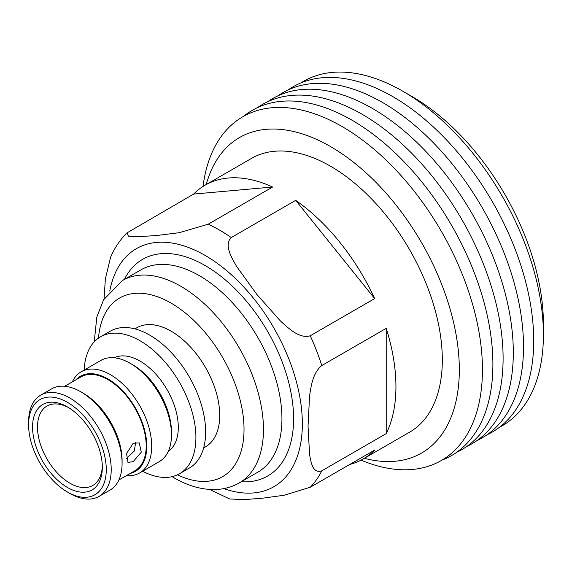 <?xml version="1.0" encoding="UTF-8"?>
<svg xmlns="http://www.w3.org/2000/svg" width="572" height="572" viewBox="0 0 572 572"><rect width="100%" height="100%" fill="white"/><g stroke="black" fill="none" stroke-linecap="round" stroke-linejoin="round"><path stroke-width="0.86" d="M67.439 487.466A49.328 28.478 60 0 1 32.561 427.048A49.328 28.478 60 0 1 67.439 406.914L67.439 406.914A49.328 28.478 60 0 1 102.324 467.324A49.328 28.478 60 0 1 67.439 487.466M68.697 407.664A45.839 26.462 -120 0 0 46.99 406.063A45.839 26.462 -120 0 0 39.961 442.799A45.839 26.462 -120 0 0 69.913 483.19A45.839 26.462 -120 0 0 92.828 485.456A45.839 26.462 -120 0 0 102.295 465.858M135.686 442.32L134.27 451.072L126.14 458.708M133.212 461.633L141.284 452.123L139.268 442.921L133.212 443.236L126.576 453.56L127.999 462.433L133.212 461.633M130.287 473.394A54.926 31.71 -120 0 0 144.959 431.646A54.926 31.71 -120 0 0 107.936 378.957A54.926 31.71 -120 0 0 76.169 379.658M72.344 381.867A58.423 33.727 60 0 1 81.195 371.793A58.423 33.727 60 0 1 110.403 374.681A58.423 33.727 60 0 1 148.57 426.161A58.423 33.727 60 0 1 139.611 472.98A58.423 33.727 60 0 1 126.455 475.604M132.625 364.707L130.151 363.284L132.618 364.707A54.926 31.71 60 0 1 132.625 364.707A54.926 31.71 60 0 1 171.464 431.982L171.464 434.827A58.423 33.727 -120 0 0 130.151 363.284L130.151 363.284A58.423 33.727 -120 0 0 100.944 360.389L81.195 371.793M139.611 472.98L159.359 461.575A58.423 33.727 -120 0 0 171.464 434.827M83.247 393.214L80.774 391.791L83.247 393.214A54.926 31.71 60 0 1 122.086 460.489L122.086 463.334A58.423 33.727 -120 0 0 80.774 391.791L80.774 391.791A58.423 33.727 -120 0 0 51.566 388.896L40.698 395.166A58.423 33.727 60 0 1 69.913 398.062A58.423 33.727 60 0 1 108.072 449.542A58.423 33.727 60 0 1 99.12 496.353A58.423 33.727 60 0 1 69.913 493.464A58.423 33.727 60 0 1 69.906 493.464L67.439 492.034A54.926 31.71 -120 0 0 106.278 469.612A54.926 31.71 -120 0 0 67.439 402.338A54.926 31.71 -120 0 0 28.6 424.76A54.926 31.71 -120 0 0 67.439 492.034L69.913 493.464M99.12 496.353L109.988 490.082A58.423 33.727 -120 0 0 122.086 463.334M168.254 451.415A54.118 31.245 -120 0 0 175.053 407.693A54.118 31.245 -120 0 0 140.026 361.089A54.118 31.245 -120 0 0 114.185 357.772M118.84 480.001L134.992 470.677A54.118 31.245 -120 0 0 143.286 427.313A54.118 31.245 -120 0 0 107.936 379.622A54.118 31.245 -120 0 0 80.874 376.941L64.722 386.272M142.621 471.242A79.036 45.631 -120 0 0 179.544 473.73L189.268 468.118A79.036 45.631 -120 0 0 201.38 404.783A79.036 45.631 -120 0 0 149.75 335.135A79.036 45.631 -120 0 0 110.232 331.217L100.508 336.829A79.036 45.631 -120 0 0 84.198 370.055M179.544 473.73A79.036 45.631 -120 0 0 191.663 410.396A79.036 45.631 -120 0 0 140.026 340.748A79.036 45.631 -120 0 0 100.508 336.829M203.625 447.919L205.498 446.846A68.733 39.682 -120 0 0 216.03 391.77A68.733 39.682 -120 0 0 171.128 331.202A68.733 39.682 -120 0 0 136.765 327.799L134.899 328.879M321.786 470.827C312.898 473.823 311.104 463.02 309.559 454.397L308.043 426.09L309.566 396.01C311.118 385.535 312.97 372.722 321.786 365.544L386.214 328.349A158.079 91.27 60 0 1 386.214 433.633L321.786 470.827A158.079 91.27 60 0 1 310.238 487.258L374.667 450.064A158.079 91.27 60 0 1 363.191 458.966A158.079 91.27 60 0 1 349.742 464.45M386.214 433.633L386.214 328.349M209.423 489.353L229.608 498.934L244.115 499.642L262.855 498.162L284.127 495.245L310.238 487.258M126.862 232.968C120.02 239.832 114.6 247.919 110.582 257.236L105.37 278.857L104.04 299.049M272.608 187.023L193.643 194.072A158.079 91.27 60 0 1 205.112 185.171A158.079 91.27 60 0 1 272.608 187.023L208.187 224.217L179.258 232.697L156.421 235.55L136.372 236.772L128.5 236.179L126.855 232.968L193.643 194.072M374.667 298.591L295.703 200.357A158.079 91.27 60 0 1 374.667 298.591L310.238 335.785C299.735 338.917 289.067 328.914 280.351 320.892L257.007 294.594L236.672 266.538C231.031 256.699 224.002 244.623 231.281 237.552L295.703 200.357M363.191 458.966L409.573 432.189A158.079 91.27 -120 0 0 433.805 305.519A158.079 91.27 -120 0 0 330.537 166.223A158.079 91.27 -120 0 0 251.501 158.394L205.112 185.171M206.263 184.506A182.132 105.155 60 0 1 330.537 146.582A182.132 105.155 60 0 1 458.186 349.299A182.132 105.155 60 0 1 364.343 458.308M243.651 116.28A199.306 115.072 60 0 1 351.966 120.184A199.306 115.072 60 0 1 484.491 304.082A199.306 115.072 60 0 1 442.12 460.045M361.054 460.138A198.484 114.593 -120 0 0 482.117 358.487A198.484 114.593 -120 0 0 342.099 126.555A198.484 114.593 -120 0 0 203.039 186.436M257.55 107.593A199.306 115.072 60 0 1 362.169 114.293A199.306 115.072 60 0 1 493.715 294.566A199.306 115.072 60 0 1 456.592 452.345M267.753 101.702A199.306 115.072 60 0 1 372.379 108.401A199.306 115.072 60 0 1 503.918 288.674A199.306 115.072 60 0 1 466.795 446.453M277.956 95.81A199.306 115.072 60 0 1 382.582 102.51A199.306 115.072 60 0 1 514.121 282.782A199.306 115.072 60 0 1 476.998 440.562M288.166 89.918A199.306 115.072 60 0 1 392.785 96.618A199.306 115.072 60 0 1 524.331 276.891A199.306 115.072 60 0 1 487.208 434.67M300.75 82.976A198.834 114.8 60 0 1 402.802 91.22L402.802 91.22A198.834 114.8 60 0 1 543.4 334.742A198.834 114.8 60 0 1 499.506 427.248M412.183 96.639L402.802 91.22L412.183 96.632A185.571 107.136 60 0 1 412.183 96.639A185.571 107.136 60 0 1 543.4 323.909L543.4 334.742M28.6 424.76L28.6 421.914A58.423 33.727 60 0 1 40.698 395.166M124.396 279.386A125.089 72.222 60 0 1 205.148 265.544A125.089 72.222 60 0 1 291.656 396.324A125.089 72.222 60 0 1 241.234 481.76M257.736 472.236A116.838 67.46 -120 0 0 275.647 378.607A116.838 67.46 -120 0 0 199.321 275.647A116.838 67.46 -120 0 0 140.898 269.862L122.429 280.523A116.838 67.46 60 0 1 180.852 286.307A116.838 67.46 60 0 1 257.178 389.275A116.838 67.46 60 0 1 239.268 482.897L257.736 472.236M177.434 474.824A103.096 59.524 -120 0 0 243.958 425.725A103.096 59.524 -120 0 0 171.128 303.146A103.096 59.524 -120 0 0 98.506 338.109M223.824 488.602A137.459 79.365 -120 0 0 301.894 412.705A137.459 79.365 -120 0 0 205.148 255.448A137.459 79.365 -120 0 0 109.76 291.048M208.187 224.217A158.079 91.27 60 0 1 219.734 230.194A158.079 91.27 60 0 1 231.281 237.552M310.238 335.785A158.079 91.27 60 0 1 321.786 365.544M122.429 280.523L103.625 299.764L96.832 316.974L94.23 341.849M172.058 476.655L173.981 477.792C187.144 485.442 200.221 489.367 213.206 489.568C222.672 489.618 231.36 487.394 239.268 482.897"/></g></svg>

